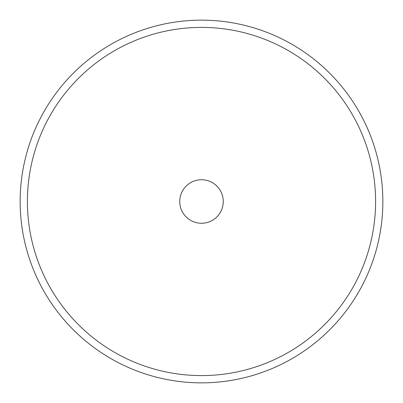 <?xml version="1.0" encoding="UTF-8"?>
<svg xmlns="http://www.w3.org/2000/svg" width="403" height="403" viewBox="0 0 403 403"><rect width="100%" height="100%" fill="white"/><g stroke="black" fill="none" stroke-linecap="round" stroke-linejoin="round"><path stroke-width="0.6" d="M201.5 20.15A181.35 181.35 0 0 1 382.85 201.5A181.35 181.35 0 0 1 201.5 382.85A181.35 181.35 0 0 1 20.15 201.5A181.35 181.35 0 0 1 201.5 20.15M201.5 375.596A174.096 174.096 0 0 1 27.404 201.5A174.096 174.096 0 0 1 201.5 27.404A174.096 174.096 0 0 1 375.596 201.5A174.096 174.096 0 0 1 201.5 375.596M201.5 179.738A21.762 21.762 0 0 0 179.738 201.5A21.762 21.762 0 0 0 201.5 223.262A21.762 21.762 0 0 0 223.262 201.5A21.762 21.762 0 0 0 201.5 179.738"/></g></svg>
